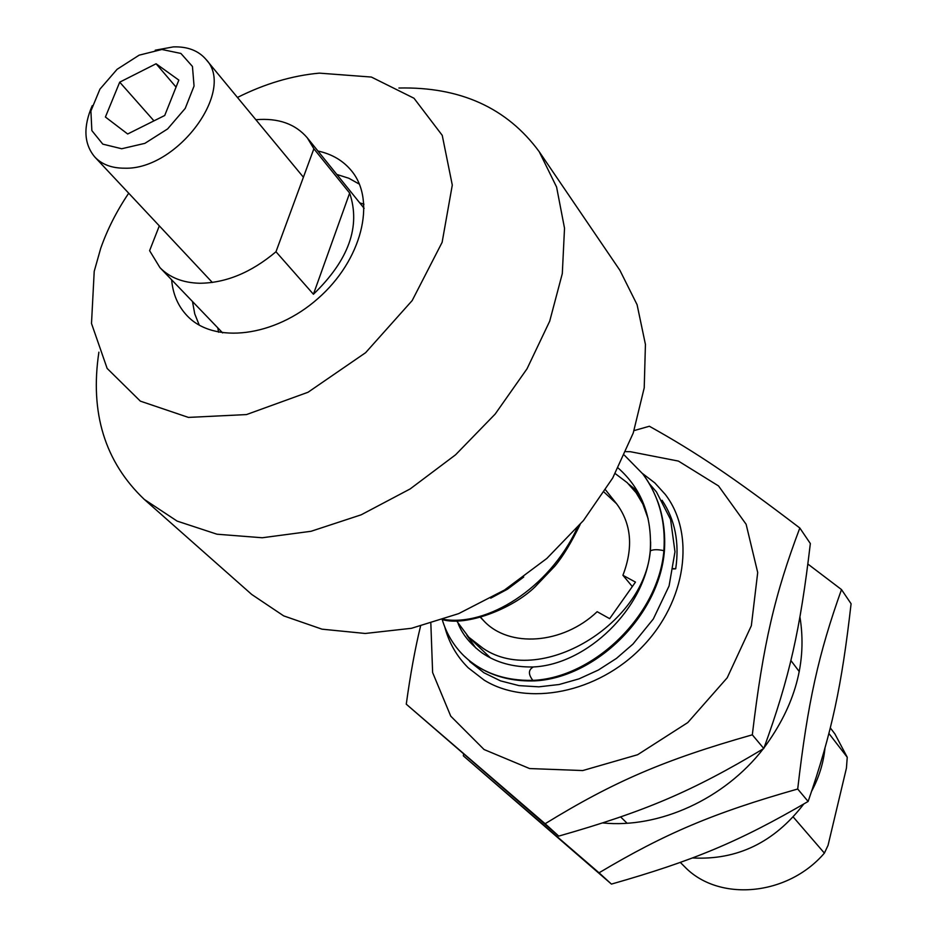 <?xml version="1.0" encoding="UTF-8"?>
<svg xmlns="http://www.w3.org/2000/svg" width="937" height="937" viewBox="0 0 937 937"><rect width="100%" height="100%" fill="white"/><g stroke="black" fill="none" stroke-linecap="round" stroke-linejoin="round"><path stroke-width="1.41" d="M159.313 225.876L149.604 250.671L159.958 267.642C169.691 277.598 182.914 282.798 199.616 283.255C225.782 283.068 251.233 272.562 275.982 251.748L313.872 148.772L307.336 137.891C295.378 123.883 278.219 117.828 255.86 119.713M313.872 148.772L349.653 193.081C360.85 226.321 348.775 260.053 313.426 294.253L275.982 251.748M349.653 193.081L313.426 294.253M92.236 105.67C83.018 126.963 83.908 144.122 94.906 157.123C101.992 164.525 111.854 168.215 124.492 168.191C177.116 170.276 236.335 90.245 205.953 59.359C198.375 50.586 187.494 46.428 173.322 46.897L155.237 50.2M121.693 148.749L102.789 144.134L91.861 130.606L90.901 110.988L99.931 89.156L117.102 69.303L139.144 55.166L161.867 49.485L180.9 53.444L192.448 66.445L194.053 86.052L185.221 108.399L167.629 128.919L144.884 143.349L121.693 148.749M178.838 80.114L164.725 115.485L127.666 133.991L105.412 117.02L119.713 82.163L156.081 63.763L178.838 80.114M176.051 87.082L156.081 63.763M153.961 120.861L119.713 82.163M336.805 174.434L348.822 178.253L359.41 184.167M199.276 325.162L194.755 313.907L192.472 301.503M317.912 151.009C332.085 154.078 343.352 160.766 351.726 171.073C376.487 201.186 361.705 260.345 317.959 298.528C274.553 337.086 213.987 344.254 187.248 315.886C178.089 306.27 172.888 294.241 171.635 279.8M237.448 97.46C264.808 83.733 292.098 75.628 319.33 73.133L371.38 77.057L413.99 98.244L442.241 135.35L452.29 185.081L442.123 242.332L412.186 300.554L365.629 352.675L308.039 392.252L246.49 414.576L188.419 417.41L140.351 401.141L107.134 368.417L91.498 323.464L94.215 271.343L100.704 248.364C107.333 229.46 116.656 211.071 128.709 193.198M398.904 88.019C460.254 86.649 507.022 107.872 539.22 151.7L556.59 187.037L564.519 228.218L562.305 273.592L549.703 321.18L527.027 368.791L495.158 414.084L455.558 454.808L410.148 488.938L361.178 514.811L311.084 531.279L262.278 537.756L216.986 534.207L177.152 521.113L144.298 499.409C104.897 461.929 89.765 412.842 98.889 352.16M539.22 151.7L619.896 270.301L637.09 304.712L645.429 344.418L644.223 387.836L633.225 433.058L612.704 478.011L583.47 520.515L546.821 558.464L504.528 590.005L458.661 613.63L411.484 628.294L365.231 633.471L322.012 629.172L283.677 615.878L251.725 594.456L144.298 499.409M632.323 586.562L622.918 575.295L635.473 582.1L609.647 618.666L597.162 611.697C562.774 644.504 508.779 648.135 483.691 620.727L480.646 617.319M604.131 492.159L616.569 503.731C631.433 523.689 633.553 547.536 622.918 575.295M824.97 748.171C823.482 762.882 819.079 777.16 811.758 790.992M803.7 804.087C774.255 842.433 737.15 860.389 692.396 857.941M642.36 473.408L654.776 482.871L665.258 494.396C695.676 533.785 686.47 601.566 641.915 647.198C597.689 693.111 527.449 706.896 484.195 680.145L468.266 667.835C456.799 656.462 448.964 642.817 444.747 626.876M650.606 541.832C652.527 619.591 542.394 688.824 483.164 648.392L468.769 637.207L456.553 620.833M615.187 473.56L627.204 482.672L636.118 492.757L642.864 504.036L648.158 518.793M490.613 658.032L468.769 637.207M673.293 568.946L675.706 568.818C679.571 542.511 675.027 519.66 662.084 500.288M633.974 489.946L638.929 493.752M673.352 568.618L675.706 568.818M463.546 655.478C481.923 673.071 505.535 681.55 534.383 680.894C516.346 681.445 499.971 678.119 485.284 670.904C469.004 661.862 469.859 660.878 463.756 655.689C453.649 645.628 446.492 633.67 442.276 619.79C446.48 633.599 453.567 645.499 463.546 655.478C481.395 672.614 504.504 680.918 532.86 680.379C593.367 677.884 658.512 615.468 663.888 550.675L664.403 551.097C665.504 534.395 663.537 518.548 658.488 503.556C651.953 486.233 646.975 479.697 642.688 473.829C658.805 495.532 665.867 521.148 663.888 550.675C657.645 549.293 653.101 549.375 650.243 550.933L650.231 550.933C645.171 608.804 586.609 664.649 533.364 666.945C528.292 669.779 528.128 674.253 532.86 680.379L535.402 680.824M534.453 680.906C595.264 678.072 659.332 615.914 664.392 551.097L664.368 551.354M828.894 733.448L847.247 757.26L846.427 768.141L828.05 845.35L824.396 853.115L793.276 817.052M824.396 853.115C787.314 896.451 718.07 902.062 684.361 866.444L680.297 862.415M830.287 727.873L834.89 733.905L847.247 757.26M602.784 822.944C659.168 828.659 724.477 798.992 763.222 748.85M764.053 747.773C795.267 705.526 807.237 661.909 799.929 616.909M463.346 755.854L611.439 884.095C693.45 860.693 738.801 841.859 808.127 801.463C832.009 732.043 841.649 686.341 851.089 603.744L841.496 589.572C818.669 653.499 807.753 701.825 797.703 789.013C713.303 812.953 664.93 833.579 599.048 872.804L463.346 755.854L463.534 754.39M807.905 564.062L841.496 589.572M808.127 801.463L797.703 789.013M611.439 884.095L599.048 872.804M430.844 623.41L432.625 672.555L450.756 716.173L484.054 749.518L529.592 768.551L582.744 770.554L637.617 754.73L687.77 722.579L727.206 677.791L751.345 625.717L757.705 572.53L746.121 524.263L718.515 485.928L678.447 461.098L630.402 451.716L625.928 451.646M406.271 704.191L558.745 836.109C644.621 811.606 691.834 791.671 763.784 748.511C789.786 676.936 800.198 629.605 810.341 543.542L799.823 528.011C775.016 593.601 763.14 643.742 752.317 734.819C663.818 759.919 613.313 781.845 545.135 823.728L406.271 704.191C410.383 674.3 415.138 648.299 420.537 626.209M634.068 430.598L649.364 426.253C696.015 452.29 732.219 476.476 799.823 528.011M558.745 836.109L545.135 823.728M763.784 748.511L752.317 734.819M443.529 619.357C486.209 626.748 549 589.15 577.239 527.882M364.142 208.342L307.336 137.891M222.655 332.916L159.958 267.642M303.401 177.21L205.953 59.359M212.336 282.47L94.906 157.123M616.569 503.731L605.571 489.91M483.691 620.727L480.435 617.378M620.645 816.935L627.076 823.225M790.863 660.48L799.284 671.606M634.817 491.011L642.29 500.651M466.884 635.251L475.832 648.041M637.593 491.386L628.704 484.113M649.259 483.597L656.439 491.902L670.587 519.508L674.98 551.799L669.077 585.953L653.323 618.982L632.943 644.106L616.487 658.371L598.321 670.06L579.019 678.856L559.178 684.502L538.869 686.833L519.016 685.626L500.51 680.871L483.937 672.766L469.695 661.545M458.146 623.597C462.304 634.267 470.269 644.035 482.04 652.902C496.212 662.576 513.113 667.261 532.755 666.968M650.255 550.757C652.211 516.299 641.505 488.716 618.127 468.008M642.688 473.829L624.358 455.171M523.724 577.016L507.432 589.232L490.707 598.169M442.604 619.673C466.298 626.42 511.953 609.191 534.91 587.019L554.692 566.299C562.715 556.789 571.195 542.851 580.132 524.509M363.978 204.207L359.749 202.884M217.806 327.88L218.579 332.237"/></g></svg>
